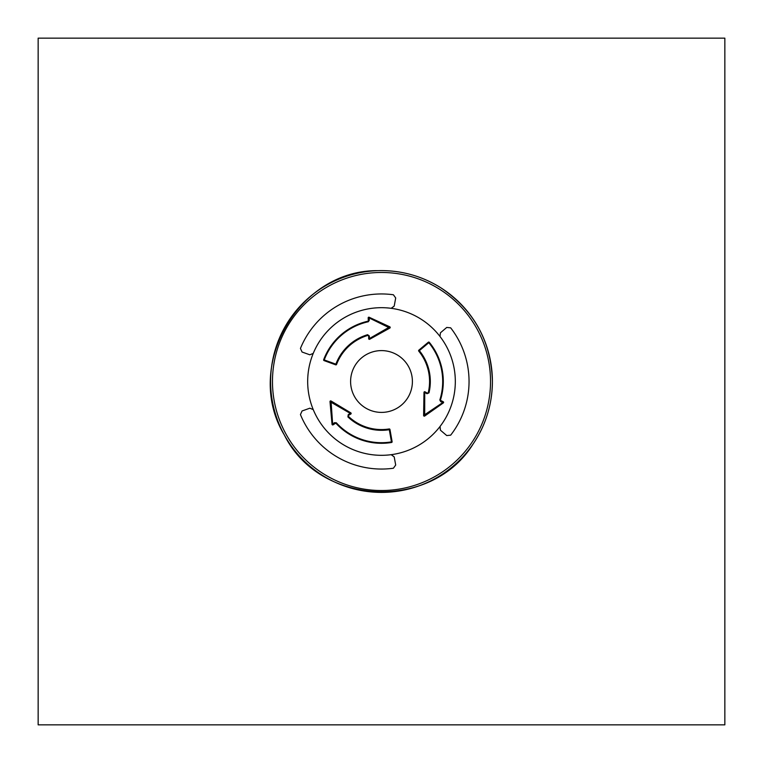 <?xml version="1.0" encoding="UTF-8"?>
<svg xmlns="http://www.w3.org/2000/svg" width="763" height="763" viewBox="0 0 763 763"><rect width="100%" height="100%" fill="white"/><g stroke="black" fill="none" stroke-linecap="round" stroke-linejoin="round"><path stroke-width="1.14" d="M391.142 454.681A73.82 73.82 0 0 1 313.297 409.741A73.82 73.82 0 0 0 391.142 454.681L394.204 456.894L395.701 465.029L393.393 468.234A87.545 87.545 0 0 1 300.441 414.567L302.062 410.971L309.854 408.195L313.24 409.617A73.82 73.82 0 0 0 391.276 454.672L394.204 456.894L395.701 465.029L393.393 468.234A87.545 87.545 0 0 1 300.441 414.567L302.062 410.971L309.854 408.195L313.24 409.617A73.82 73.82 0 0 1 313.24 353.383L309.854 354.805L302.062 352.029L300.441 348.433A87.545 87.545 0 0 1 393.393 294.766L395.701 297.971L394.204 306.106L391.142 308.319A73.82 73.82 0 0 0 313.297 353.259A73.82 73.82 0 0 1 391.142 308.319L391.276 308.328A73.82 73.82 0 0 0 313.24 353.383L309.854 354.805L302.062 352.029L300.441 348.433A87.545 87.545 0 0 1 393.393 294.766L395.701 297.971L394.204 306.106L391.276 308.328A73.82 73.82 0 0 1 439.974 336.445L440.442 332.802L446.736 327.441L450.666 327.832A87.545 87.545 0 0 1 450.666 435.168L446.736 435.559L440.442 430.198L440.06 426.441A73.82 73.82 0 0 0 440.06 336.559A73.82 73.82 0 0 1 440.06 426.441L439.974 426.555A73.82 73.82 0 0 0 439.974 336.445L440.442 332.802L446.736 327.441L450.666 327.832A87.545 87.545 0 0 1 450.666 435.168L446.736 435.559L440.442 430.198L439.974 426.555A73.82 73.82 0 0 1 391.276 454.672L391.142 454.681M412.401 381.5A30.901 30.901 0 0 0 381.5 350.599A30.901 30.901 0 0 0 350.599 381.5A30.901 30.901 0 0 0 381.5 412.401A30.901 30.901 0 0 0 412.401 381.5A30.901 30.901 0 0 0 385.534 350.866A30.901 30.901 0 0 0 350.599 381.5A30.901 30.901 0 0 0 381.5 412.401A30.901 30.901 0 0 0 412.401 381.5M369.378 336.035L367.604 334.699A48.813 48.813 0 0 0 335.863 364.161L336.569 364.428A0.687 0.687 0 0 1 335.691 364.828L324.075 360.594L324.237 359.926L335.863 364.161L335.691 364.828A0.687 0.687 0 0 0 336.569 364.428A48.069 48.069 0 0 1 367.823 335.415L368.701 336.082L368.672 338.648A0.687 0.687 0 0 0 369.693 339.258L368.672 338.648A0.687 0.687 0 0 0 369.693 339.258L389.855 328.052A0.687 0.687 0 0 0 389.817 326.831L369.34 338.6L369.378 336.035L368.701 336.082M426.937 393.727L428.978 392.869A48.813 48.813 0 0 0 419.335 350.656L418.753 351.123A0.687 0.687 0 0 1 418.849 350.16L428.32 342.215L428.816 342.692L419.335 350.656L418.849 350.16A0.687 0.687 0 0 0 418.753 351.123A48.069 48.069 0 0 1 428.243 392.697L427.232 393.126L425.029 391.82A0.687 0.687 0 0 0 423.99 392.392L425.029 391.82A0.687 0.687 0 0 0 423.99 392.392L423.608 415.463A0.687 0.687 0 0 0 424.686 416.035L424.733 392.42L426.937 393.727L427.232 393.126M443.322 402.921L424.686 416.035A0.687 0.687 0 0 1 423.608 415.463L443.007 402.387L440.747 401.719L439.831 399.984L443.122 401.71L443.322 402.921A0.687 0.687 0 0 0 443.122 401.71A0.687 0.687 0 0 1 443.322 402.921M428.243 392.697L428.243 392.697A48.069 48.069 0 0 0 418.753 351.123A48.069 48.069 0 0 1 428.243 392.697L428.978 392.869M439.831 399.984A61.193 61.193 0 0 0 428.816 342.692L429.283 342.31A61.803 61.803 0 0 1 440.413 400.165L440.747 401.719M429.283 342.31A0.687 0.687 0 0 0 428.32 342.215A0.687 0.687 0 0 1 429.283 342.31A61.803 61.803 0 0 1 440.413 400.165M369.139 317.246L389.817 326.831A0.687 0.687 0 0 1 389.855 328.052L368.834 317.789L369.378 320.079L368.338 321.738L368.186 318.028L369.139 317.246A0.687 0.687 0 0 0 368.186 318.028A0.687 0.687 0 0 1 369.139 317.246M367.823 335.415L367.823 335.415A48.069 48.069 0 0 0 336.569 364.428A48.069 48.069 0 0 1 367.823 335.415L367.604 334.699M368.338 321.738A61.193 61.193 0 0 0 324.237 359.926L323.665 359.707A61.803 61.803 0 0 1 368.205 321.147L369.378 320.079M323.665 359.707A0.687 0.687 0 0 0 324.075 360.594A0.687 0.687 0 0 1 323.665 359.707A61.803 61.803 0 0 1 368.205 321.147M332.039 424.323L329.998 401.634L350.427 413.479L350.799 414.042L348.567 415.291L348.433 416.388A48.069 48.069 0 0 0 389.178 428.949A48.069 48.069 0 0 1 348.433 416.388L347.918 416.932L348.195 414.729L350.818 412.85L331.037 400.985A0.687 0.687 0 0 0 329.998 401.634A0.687 0.687 0 0 1 331.037 400.985L332.658 424.323L334.366 422.702L336.33 422.778L333.193 424.762L332.039 424.323A0.687 0.687 0 0 0 333.193 424.762A0.687 0.687 0 0 1 332.039 424.323M336.33 422.778A61.193 61.193 0 0 0 391.448 441.882L391.543 442.483A0.687 0.687 0 0 0 392.115 441.682L391.448 441.882L389.302 429.693L389.969 429.512L392.115 441.682A0.687 0.687 0 0 1 391.543 442.483A61.803 61.803 0 0 1 335.873 423.188L334.366 422.702M389.969 429.512A0.687 0.687 0 0 0 389.178 428.949A0.687 0.687 0 0 1 389.969 429.512M347.918 416.932A48.813 48.813 0 0 0 389.302 429.693L389.178 428.949M348.195 414.729L348.567 415.291M350.799 414.042A0.687 0.687 0 0 0 350.818 412.85A0.687 0.687 0 0 1 350.799 414.042M38.15 38.15L38.15 724.85L724.85 724.85L724.85 38.15L38.15 38.15M490.533 381.5A109.033 109.033 0 0 0 326.984 287.079A109.033 109.033 0 0 0 326.984 475.921A109.033 109.033 0 0 0 490.533 381.5M492.402 381.5A110.902 110.902 0 0 0 326.049 285.457A110.902 110.902 0 0 0 326.049 477.543A110.902 110.902 0 0 0 492.402 381.5C492.249 404.199 485.859 424.981 473.222 443.837C431.362 511.639 319.611 506.365 284.313 434.929C242.911 366.85 298.343 269.663 378.019 270.655C400.709 270.092 421.681 275.825 440.928 287.861C474.061 310.293 491.219 341.5 492.402 381.5M391.543 442.483A61.803 61.803 0 0 1 335.873 423.188"/></g></svg>
